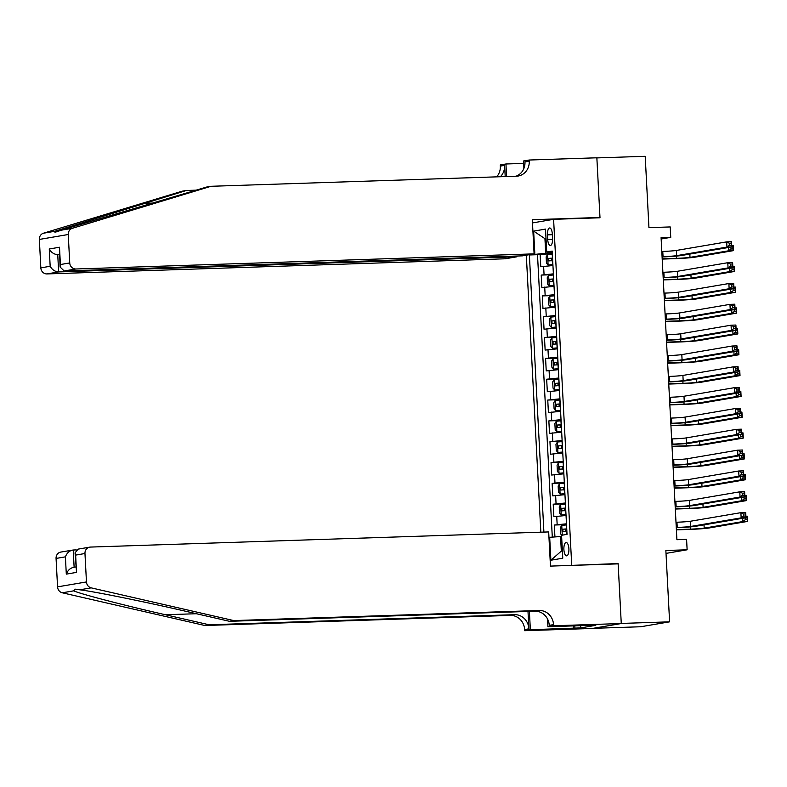 <?xml version="1.0" encoding="UTF-8"?>
<svg xmlns="http://www.w3.org/2000/svg" width="787" height="787" viewBox="0 0 787 787"><rect width="100%" height="100%" fill="white"/><g stroke="black" fill="none" stroke-linecap="round" stroke-linejoin="round"><path stroke-width="1.18" d="M568.893 548.755A6.68 2.518 -91.9 0 0 566.168 542.499A6.68 2.518 -91.9 0 0 563.895 549.601A6.68 2.518 -91.9 0 0 566.61 555.858A6.68 2.518 -91.9 0 0 568.893 548.755M593.123 628.331L640.697 626.757L669.599 621.838L621.258 623.432L618.12 563.551L569.434 565.469M526.316 255.195L540.836 532.199M571.716 565.086L553.595 219.317L599.999 217.783L596.861 157.902L645.202 156.308L648.941 227.64L670.209 226.941L670.75 237.359L661.08 237.674L676.909 539.705L686.579 539.38L687.13 549.798L665.861 550.497L669.599 621.838M552.946 265.534L540.767 266.744L540.118 254.25L552.336 253.847M553.379 273.866L541.21 275.076L553.428 274.673M541.21 275.076L541.859 287.58L554.038 286.36M555.13 307.196L542.951 308.406L542.302 295.912L554.52 295.509M556.222 328.022L544.043 329.232L543.394 316.738L555.612 316.335M557.314 348.848L545.135 350.067L544.486 337.564L556.704 337.161M558.406 369.683L546.227 370.893L545.578 358.4L557.786 357.996M559.498 390.509L547.319 391.719L546.67 379.226L558.878 378.822M560.59 411.335L548.411 412.555L547.762 400.052L559.97 399.648M561.682 432.171L549.503 433.381L548.854 420.888L561.062 420.484M562.774 452.997L550.595 454.207L549.946 441.714L562.154 441.31M563.866 473.823L551.687 475.043L551.038 462.54L563.246 462.136M564.958 494.659L552.779 495.869L552.12 483.375L564.338 482.972M566.04 515.485L553.871 516.695L553.212 504.201L565.43 503.798M547.477 234.86L547.713 239.445A6.473 2.44 -91.9 0 0 550.349 245.495A6.473 2.44 -91.9 0 0 552.563 238.618L552.317 234.034A6.473 2.44 -91.9 0 0 549.68 227.974A6.473 2.44 -91.9 0 0 547.477 234.86L552.356 234.703M532.484 222.918L553.595 219.317M548.962 537.432L549.69 537.314L550.89 560.226L562.764 558.199L561.564 535.288L567.034 534.353L552.189 251.083L546.719 252.007L552.248 252.253M546.021 238.628L544.938 238.668L545.706 253.247L529.376 254.968L543.906 532.091M534.845 254.034L533.645 231.122L545.519 229.096L546.719 252.007M540.118 254.25L537.501 254.693L552.297 537.118M566.483 523.817L554.304 525.027L554.933 536.931M553.212 504.201L565.391 502.991M552.12 483.375L564.299 482.156M551.038 462.54L563.207 461.33M549.946 441.714L562.115 440.504M548.854 420.888L561.023 419.668M547.762 400.052L559.931 398.842M546.67 379.226L558.839 378.016M545.578 358.4L557.747 357.18M544.486 337.564L556.655 336.354M543.394 316.738L555.563 315.528M542.302 295.912L554.471 294.692M552.287 253.03L545.706 253.247M666.009 553.389L687.13 549.798M661.149 238.992L670.75 237.359M546.011 238.481L544.938 238.668L533.645 231.122M561.633 536.488L560.551 536.527L561.318 551.107L562.39 550.92M537.501 254.693L529.376 254.968M554.304 525.027L566.522 524.624M549.69 537.314L560.551 536.527M550.89 560.226L561.318 551.107M618.12 563.551L615.837 563.935M662.083 256.68L663.048 256.641A10.438 0.492 177 0 0 676.623 255.657L726.962 247.088L726.686 241.875L731.526 241.717L731.792 246.931L681.453 255.5A15.661 0.748 -3 0 1 662.093 256.946M661.808 251.466L662.772 251.437A10.438 0.492 177 0 0 676.348 250.453L726.686 241.875L729.234 243.222L729.342 245.308L731.28 245.239L731.172 243.153L729.234 243.222M731.28 245.239L731.792 246.931L726.962 247.088L729.342 245.308M731.172 243.153L731.526 241.717M552.346 254.152L547.555 254.614L546.139 256.906L546.463 263.153L548.136 264.973L552.897 264.57M548.136 264.973L552.897 264.698M731.723 245.465L733.189 245.416L733.454 250.63L694.832 257.201A15.661 0.748 -3 0 1 674.469 258.677L662.201 259.09M552.553 258.106L548.628 258.411L548.755 260.91L552.69 260.605M551.539 260.812L551.412 258.313L552.563 258.234M662.192 258.815L676.427 258.352A10.438 0.492 177 0 0 690.002 257.369L728.624 250.787L728.457 247.492M730.907 247.079L731.005 249.007L732.943 248.938L732.835 246.852L731.792 246.892M732.943 248.938L733.454 250.63L728.624 250.787L731.005 249.007M732.835 246.852L733.189 245.416M516.843 256.041L516.882 256.798L505.205 258.785L46.964 273.925A6.266 5.794 -99.7 0 1 40.835 267.865L39.35 239.435A6.266 5.794 -99.7 0 1 43.442 233.218L182.082 191.211L186.362 190.484L54.874 231.27C53.791 232.627 55.798 232.283 60.914 230.247L206.706 187.021L210.985 186.293L516.479 176.199A14.619 13.527 80.3 0 0 518.161 176.032A14.619 13.527 80.3 0 0 529.248 161.178L529.189 160.027L596.861 157.793L599.979 217.468L532.317 219.711L534.098 253.867L75.867 268.997L64.19 270.984L522.42 255.854L534.098 253.867M43.442 233.218L54.874 231.27L55.198 232.106M597.707 217.861L599.979 217.468M196.357 190.159L186.362 190.484M40.835 267.865L50.171 266.272L49.266 248.987L59.497 247.246L60.402 264.53L69.738 262.937L68.253 234.506L39.35 239.435M60.914 230.247L72.345 228.299L210.985 186.293M523.906 168.398L523.522 160.991L529.189 160.027M496.636 176.859A14.619 13.527 80.3 0 0 500.345 166.096L500.286 164.955L505.943 163.991L506.602 176.534M523.65 163.401L505.943 163.991M516.882 256.798L58.641 271.928L46.964 273.925M500.335 176.741A14.619 13.527 80.3 0 0 504.624 165.368L505.205 176.573M72.345 228.299A6.266 5.794 80.3 0 0 68.253 234.506M69.738 262.937A6.266 5.794 80.3 0 0 75.867 268.997M515.967 176.219A14.619 13.527 80.3 0 0 524.968 161.906L529.248 161.178M59.419 254.585L57.736 254.644L58.641 271.928C54.982 271.672 52.158 269.793 50.171 266.272M49.266 248.987C51.244 252.499 54.067 254.388 57.736 254.644L59.409 254.358M59.497 247.246L60.078 267.019L64.19 270.984M60.402 264.53L60.078 267.019M233.749 620.579L229.47 621.307L185.762 611.283C144.188 601.652 94.135 591.519 79.762 589.807L74.962 589.119L73.712 590.84C80.126 593.9 123.421 605.193 165.408 614.745L209.126 624.78L514.609 614.686A14.619 13.527 -99.7 0 1 528.913 628.823L524.634 629.551L524.693 630.692L592.365 628.459L621.268 623.54L618.139 563.866L550.467 566.099L548.677 531.933L90.446 547.073A6.266 5.794 80.3 0 0 84.966 553.507L86.462 581.937A6.266 5.794 80.3 0 0 91.184 587.859L233.749 620.579L539.233 610.496A14.619 13.527 -99.7 0 1 553.536 624.632L553.595 625.773L621.268 623.54M76.26 549.906L73.221 550.005L74.126 567.24M209.126 624.78L204.846 625.508L510.33 615.414A14.619 13.527 -99.7 0 1 524.634 629.551M553.536 624.632L549.257 625.36A14.619 13.527 -99.7 0 0 534.953 611.224L229.47 621.307M84.966 553.507L75.631 555.101L76.546 572.385L66.305 574.126L65.4 556.842L56.064 558.436L57.559 586.866L86.462 581.937M73.712 590.84L62.291 592.788L204.846 625.508M553.595 625.773L547.929 626.737L589.984 625.35M580.599 625.655L580.717 627.898L595.789 625.331L589.994 625.517M580.717 627.898L530.359 629.728L524.693 630.692M547.929 626.737L547.526 618.956M527.998 611.45L528.913 628.823M529.395 611.41L530.359 629.728M62.291 592.788A6.266 5.794 -99.7 0 1 57.559 586.866M56.064 558.436A6.266 5.794 -99.7 0 1 60.815 552.071L73.221 550.005C69.59 550.546 66.984 552.818 65.4 556.842M573.664 628.301L573.536 625.891M574.795 625.852L574.913 628.085M75.631 555.101L75.06 552.877L78.061 549.129L89.718 547.142M76.546 572.385L75.06 552.877M66.305 574.126C67.889 570.113 70.496 567.83 74.126 567.289M663.175 277.506L664.139 277.477A10.438 0.492 177 0 0 677.715 276.493L728.054 267.914L727.778 262.71L732.618 262.553L732.884 267.757L682.545 276.335A15.661 0.748 -3 0 1 663.185 277.772M662.9 272.302L663.864 272.263A10.438 0.492 177 0 0 677.44 271.279L727.778 262.71L730.326 264.048L730.434 266.134L732.372 266.065L732.264 263.989L730.326 264.048M732.372 266.065L732.884 267.757L728.054 267.914L730.434 266.134M732.264 263.989L732.618 262.553M664.267 298.332L665.231 298.303A10.438 0.492 177 0 0 678.807 297.319L729.146 288.74L728.87 283.536L733.71 283.379L733.976 288.583L683.637 297.161A15.661 0.748 -3 0 1 664.277 298.598M663.992 293.128L664.956 293.098A10.438 0.492 177 0 0 678.532 292.115L728.87 283.536L731.418 284.874L731.526 286.96L733.464 286.901L733.356 284.815L731.418 284.874M733.464 286.901L733.976 288.583L729.146 288.74L731.526 286.96M733.356 284.815L733.71 283.379M665.359 319.168L666.323 319.138A10.438 0.492 177 0 0 679.899 318.145L730.238 309.576L729.962 304.362L734.802 304.205L735.068 309.419L684.729 317.987A15.661 0.748 -3 0 1 665.369 319.433M665.084 313.954L666.048 313.924A10.438 0.492 177 0 0 679.624 312.941L729.962 304.362L732.51 305.71L732.618 307.796L734.556 307.727L734.448 305.641L732.51 305.71M734.556 307.727L735.068 309.419L730.238 309.576L732.618 307.796M734.448 305.641L734.802 304.205M666.441 339.994L667.415 339.964A10.438 0.492 177 0 0 680.981 338.981L731.33 330.402L731.054 325.198L735.894 325.041L736.16 330.245L685.821 338.823A15.661 0.748 -3 0 1 666.461 340.259M666.176 334.79L667.14 334.76A10.438 0.492 177 0 0 680.716 333.767L731.054 325.198L733.602 326.536L733.71 328.622L735.648 328.553L735.54 326.477L733.602 326.536M735.648 328.553L736.16 330.245L731.33 330.402L733.71 328.622M735.54 326.477L735.894 325.041M553.438 274.978L548.647 275.45L547.231 277.742L547.555 283.989L549.228 285.799L553.989 285.396M549.228 285.799L553.989 285.524M732.815 266.291L734.281 266.252L734.546 271.456L695.924 278.037A15.661 0.748 -3 0 1 675.561 279.513L663.293 279.916M553.645 278.932L549.719 279.237L549.847 281.736L553.782 281.441M552.631 281.648L552.494 279.149L553.654 279.07M663.284 279.651L677.518 279.178A10.438 0.492 177 0 0 691.094 278.195L729.716 271.613L729.549 268.328M731.999 267.905L732.097 269.833L734.035 269.764L733.927 267.688L732.884 267.718M734.035 269.764L734.546 271.456L729.716 271.613L732.097 269.833M733.927 267.688L734.281 266.252M554.53 295.814L549.739 296.276L548.323 298.568L548.647 304.815L550.32 306.635L555.081 306.222M550.32 306.635L555.081 306.35M733.907 287.127L735.373 287.078L735.638 292.282L697.016 298.863A15.661 0.748 -3 0 1 676.653 300.339L664.385 300.742M554.737 299.768L550.811 300.063L550.939 302.562L554.874 302.267M553.723 302.474L553.586 299.975L554.746 299.896M664.376 300.477L678.61 300.004A10.438 0.492 177 0 0 692.186 299.021L730.808 292.439L730.641 289.154M733.091 288.74L733.189 290.659L735.127 290.6L735.019 288.514L733.976 288.544M735.127 290.6L735.638 292.282L730.808 292.439L733.189 290.659M735.019 288.514L735.373 287.078M555.622 316.64L550.831 317.102L549.415 319.394L549.739 325.641L551.412 327.461L556.173 327.058M551.412 327.461L556.173 327.185M734.999 307.953L736.465 307.904L736.73 313.118L698.108 319.689A15.661 0.748 -3 0 1 677.745 321.165L665.477 321.578M555.829 320.594L551.903 320.899L552.031 323.398L555.966 323.093M554.815 323.3L554.678 320.801L555.838 320.722M665.468 321.303L679.702 320.84A10.438 0.492 177 0 0 693.278 319.856L731.9 313.275L731.723 309.98M734.182 309.566L734.281 311.495L736.219 311.426L736.111 309.34L735.068 309.38M736.219 311.426L736.73 313.118L731.9 313.275L734.281 311.495M736.111 309.34L736.465 307.904M556.714 337.466L551.923 337.938L550.507 340.23L550.831 346.477L552.504 348.287L557.265 347.884M552.504 348.287L557.265 348.011M736.081 328.779L737.557 328.74L737.822 333.944L699.2 340.525A15.661 0.748 -3 0 1 678.837 342.001L666.569 342.404M556.921 341.42L552.995 341.725L553.123 344.224L557.058 343.929M555.907 344.135L555.77 341.637L556.93 341.558M666.559 342.138L680.794 341.666A10.438 0.492 177 0 0 694.37 340.682L732.992 334.101L732.815 330.815M735.274 330.392L735.373 332.321L737.311 332.252L737.203 330.176L736.16 330.206M737.311 332.252L737.822 333.944L732.992 334.101L735.373 332.321M737.203 330.176L737.557 328.74M667.533 360.82L668.507 360.79A10.438 0.492 177 0 0 682.073 359.807L732.422 351.228L732.146 346.024L736.976 345.867L737.252 351.071L686.913 359.649A15.661 0.748 -3 0 1 667.553 361.085M667.268 355.616L668.232 355.586A10.438 0.492 177 0 0 681.808 354.603L732.146 346.024L734.694 347.362L734.802 349.448L736.74 349.389L736.632 347.303L734.694 347.362M736.366 351.228L736.465 353.147L738.403 353.088L738.295 351.002L732.422 351.228L734.802 349.448M737.252 351.071L736.74 349.389M736.632 347.303L736.976 345.867M557.806 358.301L553.015 358.764L551.598 361.056L551.923 367.303L553.595 369.123L558.357 368.709M553.595 369.123L558.357 368.837M737.173 349.615L738.649 349.566L738.914 354.77L700.292 361.351A15.661 0.748 -3 0 1 679.929 362.827L667.661 363.23M558.013 362.256L554.087 362.551L554.215 365.05L558.14 364.755M556.999 364.961L556.862 362.463L558.022 362.384M667.651 362.964L681.886 362.492A10.438 0.492 177 0 0 695.462 361.508L734.084 354.927L733.907 351.641M738.403 353.088L738.914 354.77L734.084 354.927L736.465 353.147M738.295 351.002L738.649 349.566M668.625 381.656L669.599 381.626A10.438 0.492 177 0 0 683.165 380.633L733.514 372.064L733.238 366.85L738.068 366.693L738.344 371.907L688.005 380.475A15.661 0.748 -3 0 1 668.645 381.921M668.36 376.442L669.324 376.412A10.438 0.492 177 0 0 682.9 375.429L733.238 366.85L735.786 368.198L735.894 370.284L737.832 370.215L737.724 368.129L735.786 368.198M737.832 370.215L738.344 371.907L733.514 372.064L735.894 370.284M737.724 368.129L738.068 366.693M558.898 379.127L554.107 379.59L552.69 381.882L553.015 388.129L554.687 389.949L559.449 389.545M554.687 389.949L559.449 389.673M738.265 370.441L739.741 370.392L740.006 375.606L701.384 382.177A15.661 0.748 -3 0 1 681.021 383.653L668.753 384.066M559.104 383.082L555.169 383.387L555.307 385.886L559.232 385.581M558.091 385.787L557.953 383.289L559.114 383.21M668.743 383.79L682.978 383.328A10.438 0.492 177 0 0 696.544 382.344L735.176 375.763L734.999 372.467M737.458 372.054L737.557 373.982L739.495 373.914L739.387 371.828L738.344 371.867M739.495 373.914L740.006 375.606L735.176 375.763L737.557 373.982M739.387 371.828L739.741 370.392M669.717 402.482L670.691 402.452A10.438 0.492 177 0 0 684.257 401.468L734.605 392.89L734.33 387.686L739.16 387.529L739.436 392.733L689.097 401.311A15.661 0.748 -3 0 1 669.737 402.747M669.452 397.278L670.416 397.248A10.438 0.492 177 0 0 683.992 396.255L734.33 387.686L736.878 389.024L736.986 391.109L738.924 391.041L738.816 388.965L736.878 389.024M738.55 392.88L738.649 394.808L740.587 394.74L740.478 392.664L734.605 392.89L736.986 391.109M739.436 392.733L738.924 391.041M738.816 388.965L739.16 387.529M559.99 399.953L555.199 400.426L553.782 402.718L554.107 408.965L555.779 410.775L560.541 410.371M555.779 410.775L560.541 410.499M739.357 391.267L740.823 391.228L741.098 396.432L702.476 403.013A15.661 0.748 -3 0 1 682.113 404.488L669.845 404.892M560.196 403.908L556.261 404.213L556.399 406.712L560.324 406.417M559.183 406.623L559.045 404.125L560.206 404.046M669.835 404.626L684.07 404.154A10.438 0.492 177 0 0 697.636 403.17L736.268 396.589L736.091 393.303M740.587 394.74L741.098 396.432L736.268 396.589L738.649 394.808M740.478 392.664L740.823 391.228M670.809 423.308L671.783 423.278A10.438 0.492 177 0 0 685.349 422.294L735.697 413.716L735.422 408.512L740.252 408.355L740.528 413.559L690.189 422.137A15.661 0.748 -3 0 1 670.829 423.573M670.544 418.104L671.508 418.074A10.438 0.492 177 0 0 685.083 417.09L735.422 408.512L737.97 409.85L738.078 411.935L740.016 411.876L739.908 409.791L737.97 409.85M740.016 411.876L740.528 413.559L735.697 413.716L738.078 411.935M739.908 409.791L740.252 408.355M561.082 420.789L556.291 421.252L554.874 423.544L555.199 429.791L556.871 431.61L561.623 431.197M556.871 431.61L561.633 431.325M740.449 412.103L741.915 412.054L742.19 417.258L703.568 423.839A15.661 0.748 -3 0 1 683.205 425.314L670.937 425.718M561.288 424.744L557.353 425.039L557.491 427.538L561.416 427.243M560.275 427.449L560.137 424.95L561.298 424.872M670.927 425.452L685.162 424.98A10.438 0.492 177 0 0 698.728 423.996L737.36 417.415L737.183 414.129M739.642 413.716L739.741 415.634L741.679 415.575L741.57 413.49L740.528 413.519M741.679 415.575L742.19 417.258L737.36 417.415L739.741 415.634M741.57 413.49L741.915 412.054M671.901 444.143L672.875 444.114A10.438 0.492 177 0 0 686.441 443.12L736.789 434.552L736.514 429.338L741.344 429.181L741.62 434.394L691.281 442.963A15.661 0.748 -3 0 1 671.921 444.409M671.636 438.93L672.6 438.9A10.438 0.492 177 0 0 686.175 437.916L736.514 429.338L739.062 430.686L739.17 432.771L741.108 432.702L740.99 430.617L739.062 430.686M740.734 434.542L740.833 436.47L742.771 436.401L742.662 434.316L736.789 434.552L739.17 432.771M741.62 434.394L741.108 432.702M740.99 430.617L741.344 429.181M562.174 441.615L557.422 442.019L555.966 444.37L556.291 450.617L557.963 452.436L562.715 452.033M557.963 452.436L562.725 452.161M741.541 432.929L743.007 432.88L743.282 438.093L704.66 444.665A15.661 0.748 -3 0 1 684.297 446.14L672.029 446.554M562.38 445.57L558.445 445.875L558.583 448.374L562.508 448.069M561.367 448.275L561.229 445.776L562.39 445.698M672.019 446.278L686.254 445.816A10.438 0.492 177 0 0 699.82 444.832L738.452 438.251L738.275 434.955M742.771 436.401L743.282 438.093L738.452 438.251L740.833 436.47M742.662 434.316L743.007 432.88M672.993 464.969L673.967 464.94A10.438 0.492 177 0 0 687.533 463.956L737.881 455.378L737.606 450.174L742.436 450.016L742.712 455.22L692.373 463.799A15.661 0.748 -3 0 1 673.013 465.235M672.728 459.765L673.692 459.736A10.438 0.492 177 0 0 687.267 458.742L737.606 450.174L740.154 451.512L740.262 453.597L742.2 453.528L742.082 451.453L740.154 451.512M742.2 453.528L742.712 455.22L737.881 455.378L740.262 453.597M742.082 451.453L742.436 450.016M563.266 462.441L558.514 462.854L557.058 465.206L557.383 471.452L559.055 473.262L563.807 472.859M559.055 473.262L563.817 472.987M742.633 453.755L744.099 453.715L744.374 458.919L705.752 465.501A15.661 0.748 -3 0 1 685.388 466.976L673.121 467.38M563.472 466.406L559.537 466.701L559.675 469.2L563.6 468.904M562.449 469.111L562.321 466.612L563.482 466.534M673.111 467.114L687.346 466.642A10.438 0.492 177 0 0 700.912 465.658L739.544 459.077L739.367 455.791M741.826 455.368L741.925 457.296L743.863 457.227L743.754 455.152L742.712 455.181M743.863 457.227L744.374 458.919L739.544 459.077L741.925 457.296M743.754 455.152L744.099 453.715M674.085 485.795L675.059 485.766A10.438 0.492 177 0 0 688.625 484.782L738.973 476.204L738.698 471L743.528 470.842L743.804 476.046L693.465 484.625A15.661 0.748 -3 0 1 674.105 486.061M673.82 480.591L674.784 480.562A10.438 0.492 177 0 0 688.35 479.578L738.698 471L741.246 472.338L741.354 474.423L743.282 474.364L743.174 472.279L741.246 472.338M743.282 474.364L743.804 476.046L738.973 476.204L741.354 474.423M743.174 472.279L743.528 470.842M564.358 483.277L559.596 483.68L558.15 486.032L558.475 492.278L560.147 494.098L564.899 493.685M560.147 494.098L564.909 493.813M743.725 474.591L745.191 474.541L745.466 479.745L706.844 486.327A15.661 0.748 -3 0 1 686.48 487.802L674.213 488.206M564.564 487.232L560.629 487.527L560.767 490.035L564.692 489.73M563.541 489.937L563.413 487.438L564.574 487.36M674.203 487.94L688.438 487.468A10.438 0.492 177 0 0 702.004 486.484L740.636 479.903L740.459 476.617M742.918 476.204L743.017 478.122L744.955 478.063L744.836 475.978L743.804 476.007M744.955 478.063L745.466 479.745L740.636 479.903L743.017 478.122M744.836 475.978L745.191 474.541M675.177 506.631L676.141 506.602A10.438 0.492 177 0 0 689.717 505.608L740.065 497.04L739.79 491.826L744.62 491.668L744.896 496.882L694.557 505.451A15.661 0.748 -3 0 1 675.197 506.897M674.902 501.417L675.876 501.388A10.438 0.492 177 0 0 689.442 500.404L739.79 491.826L742.338 493.174L742.446 495.259L744.374 495.19L744.266 493.105L742.338 493.174M744.374 495.19L744.896 496.882L740.065 497.04L742.446 495.259M744.266 493.105L744.62 491.668M565.45 504.103L560.688 504.506L559.242 506.858L559.567 513.104L561.239 514.924L565.991 514.521M561.239 514.924L566.001 514.649M744.817 495.417L746.283 495.367L746.558 500.581L707.936 507.153A15.661 0.748 -3 0 1 687.572 508.628L675.305 509.041M565.656 508.058L561.721 508.363L561.859 510.861L565.784 510.556M564.633 510.763L564.505 508.264L565.666 508.186M675.295 508.766L689.53 508.304A10.438 0.492 177 0 0 703.096 507.32L741.728 500.739L741.551 497.443M744.01 497.03L744.108 498.958L746.046 498.889L745.928 496.804L744.896 496.843M746.046 498.889L746.558 500.581L741.728 500.739L744.108 498.958M745.928 496.804L746.283 495.367M676.269 527.457L677.233 527.428A10.438 0.492 177 0 0 690.809 526.444L741.157 517.866L740.882 512.662L745.712 512.504L745.987 517.708L695.649 526.287A15.661 0.748 -3 0 1 676.289 527.723M675.994 522.253L676.968 522.224A10.438 0.492 177 0 0 690.533 521.23L740.882 512.662L743.43 514L743.538 516.085L745.466 516.016L745.358 513.941L743.43 514M745.466 516.016L745.987 517.708L741.157 517.866L743.538 516.085M745.358 513.941L745.712 512.504M561.859 535.239L560.659 533.94L560.334 527.693L561.78 525.342L566.542 524.929M745.909 516.242L747.375 516.203L747.65 521.407L709.028 527.988A15.661 0.748 -3 0 1 688.664 529.464L676.397 529.867M566.748 528.894L562.813 529.189L562.951 531.687L566.876 531.392M565.725 531.599L565.597 529.1L566.758 529.021M676.387 529.602L690.622 529.13A10.438 0.492 177 0 0 704.188 528.146L742.82 521.565L742.643 518.279M745.102 517.856L745.2 519.784L747.129 519.715L747.02 517.639L745.987 517.669M747.129 519.715L747.65 521.407L742.82 521.565L745.2 519.784M747.02 517.639L747.375 516.203M544.063 274.594L543.62 266.262M557.157 524.545L556.724 516.213M556.065 503.719L555.632 495.387M554.973 482.884L554.54 474.551M553.881 462.058L553.448 453.725M552.789 441.232L552.356 432.899M551.697 420.396L551.264 412.063M550.605 399.57L550.172 391.237M549.513 378.744L549.08 370.411M548.421 357.908L547.988 349.576M547.339 337.082L546.896 328.75M546.247 316.256L545.804 307.924M545.155 295.42L544.712 287.088M552.582 239.278L547.713 239.445M662.772 251.437L663.048 256.641M676.348 250.453L676.623 255.657M547.555 254.614L548.096 264.924M552.563 260.615L552.769 264.57M552.228 254.162L552.435 258.116M676.308 256.09L676.427 258.352M689.825 254.073L690.002 257.369M551.412 258.313L548.628 258.411M143.854 203.371L153.819 203.036M504.624 165.368L500.345 166.096M165.408 614.745L196.396 613.722M514.609 614.686L510.33 615.414M534.953 611.224L539.233 610.496M91.184 587.859L79.762 589.807M663.864 272.263L664.139 277.477M677.44 271.279L677.715 276.493M664.956 293.098L665.231 298.303M678.532 292.115L678.807 297.319M666.048 313.924L666.323 319.138M679.624 312.941L679.899 318.145M667.14 334.76L667.415 339.964M680.716 333.767L680.981 338.981M548.647 275.45L549.188 285.76M553.654 281.441L553.861 285.406M553.32 274.988L553.527 278.942M677.4 276.916L677.518 279.178M690.917 274.909L691.094 278.195M552.494 279.149L549.719 279.237M549.739 296.276L550.28 306.586M554.746 302.277L554.953 306.232M554.412 295.814L554.619 299.778M678.492 297.752L678.61 300.004M692.009 295.735L692.186 299.021M553.586 299.975L550.811 300.063M550.831 317.102L551.372 327.412M555.838 323.103L556.045 327.058M555.504 316.649L555.711 320.604M679.584 318.578L679.702 320.84M693.101 316.561L693.278 319.856M554.678 320.801L551.903 320.899M551.923 337.938L552.464 348.248M556.93 343.929L557.137 347.893M556.596 337.475L556.803 341.43M680.676 339.404L680.794 341.666M694.193 337.397L694.37 340.682M555.77 341.637L552.995 341.725M668.232 355.586L668.507 360.79M681.808 354.603L682.073 359.807M553.015 358.764L553.556 369.073M558.022 364.765L558.229 368.719M557.688 358.301L557.894 362.266M681.768 360.239L681.886 362.492M695.285 358.223L695.462 361.508M556.862 362.463L554.087 362.551M669.324 376.412L669.599 381.626M682.9 375.429L683.165 380.633M554.107 379.59L554.648 389.899M559.114 385.591L559.321 389.545M558.77 379.137L558.986 383.092M682.86 381.065L682.978 383.328M696.377 379.049L696.544 382.344M557.953 383.289L555.169 383.387M670.416 397.248L670.691 402.452M683.992 396.255L684.257 401.468M555.199 400.426L555.74 410.735M560.206 406.417L560.413 410.381M559.862 399.963L560.078 403.918M683.952 401.891L684.07 404.154M697.469 399.885L697.636 403.17M559.045 404.125L556.261 404.213M671.508 418.074L671.783 423.278M685.083 417.09L685.349 422.294M556.291 421.252L556.832 431.561M561.298 427.252L561.505 431.207M560.954 420.789L561.17 424.754M685.044 422.727L685.162 424.98M698.561 420.711L698.728 423.996M560.137 424.95L557.353 425.039M672.6 438.9L672.875 444.114M686.175 437.916L686.441 443.12M557.383 442.078L557.924 452.387M562.39 448.078L562.597 452.033M562.046 441.625L562.252 445.58M686.136 443.553L686.254 445.816M699.653 441.537L699.82 444.832M561.229 445.776L558.445 445.875M673.692 459.736L673.967 464.94M687.267 458.742L687.533 463.956M558.475 462.913L559.016 473.223M563.482 468.904L563.689 472.869M563.138 462.451L563.344 466.406M687.228 464.379L687.346 466.642M700.745 462.372L700.912 465.658M562.321 466.612L559.537 466.701M674.784 480.562L675.059 485.766M688.35 479.578L688.625 484.782M559.567 483.739L560.108 494.049M564.574 489.74L564.781 493.695M564.23 483.277L564.436 487.242M688.32 485.215L688.438 487.468M701.837 483.198L702.004 486.484M563.413 487.438L560.629 487.527M675.876 501.388L676.141 506.602M689.442 500.404L689.717 505.608M560.659 504.565L561.2 514.875M565.666 510.566L565.873 514.521M565.322 504.113L565.528 508.068M689.412 506.041L689.53 508.304M702.929 504.024L703.096 507.32M564.505 508.264L561.721 508.363M676.968 522.224L677.233 527.428M690.533 521.23L690.809 526.444M561.751 525.401L562.262 535.17M566.758 531.392L566.915 534.383M566.414 524.939L566.62 528.894M690.494 526.867L690.622 529.13M704.021 524.86L704.188 528.146M565.597 529.1L562.813 529.189M73.378 567.368L75.798 566.955"/></g></svg>
